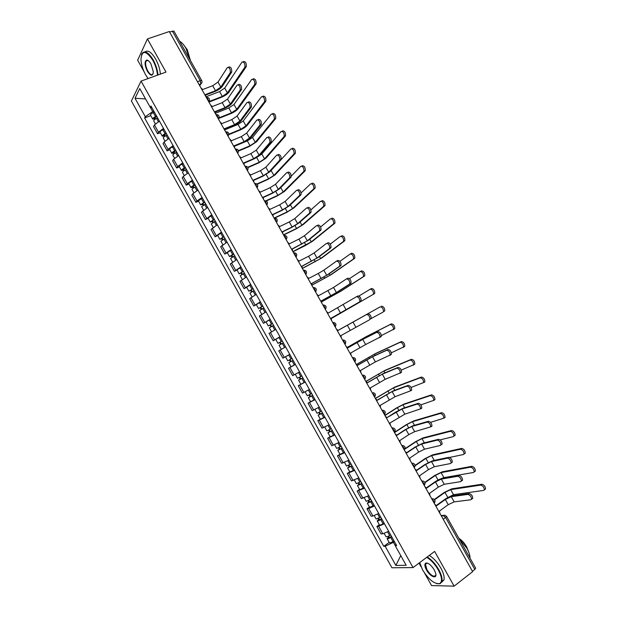 <?xml version="1.0" encoding="UTF-8"?>
<svg xmlns="http://www.w3.org/2000/svg" width="617" height="617" viewBox="0 0 617 617"><rect width="100%" height="100%" fill="white"/><g stroke="black" fill="none" stroke-linecap="round" stroke-linejoin="round"><path stroke-width="0.93" d="M419.005 563.12L421.033 566.745M424.635 573.193L431.561 585.572L454.104 586.15L472.645 571.658L169.297 31.529L147.424 38.933L137.653 60.227L144.016 71.595M141.054 81.097L131.398 100.995L391.926 567.771L413.043 567.586L141.054 81.097L166.004 72.096L147.424 38.933M147.471 77.765L147.941 78.614M454.104 586.15L434.646 551.428L413.043 567.586M443.253 519.329L446.6 516.452L475.668 568.188L474.797 569.445L445.659 517.57L443.052 515.426L441.178 515.627M472.437 571.28L474.797 569.445M169.552 31.984L173.901 31.074L201.728 80.611L200.232 80.688L172.336 31.043M159.425 121.133L154.435 124.919L153.525 126.547L157.559 133.773L158.492 132.177L163.49 128.405M160.312 132.686L157.559 133.773M169.043 138.339L164.022 142.072L163.073 143.638L167.114 150.872L168.079 149.337L173.115 145.627M169.845 149.761L167.114 150.872M178.668 155.569L173.616 159.248L172.629 160.752L176.678 168.001L177.681 166.528L182.748 162.865M179.4 166.868L176.678 168.001M188.316 172.829L183.226 176.454L182.208 177.897L186.257 185.154L187.298 183.743L192.404 180.141M188.972 183.989L186.257 185.154M197.98 190.113L192.851 193.692L191.794 195.065L195.859 202.337L196.931 200.988L202.067 197.432M198.551 201.15L195.859 202.337M207.651 207.428L201.397 212.263L205.469 219.552L211.747 214.755M208.153 218.325L205.469 219.552M217.346 224.765L211.022 229.485L215.094 236.781L221.449 232.108M217.762 235.532L215.094 236.781M227.048 242.134L220.655 246.738L224.735 254.042L231.159 249.484M227.388 252.769L224.735 254.042M236.774 259.526L230.303 264.014L234.391 271.333L240.885 266.891M237.036 270.03L234.391 271.333M246.507 276.948L239.967 281.321L244.062 288.648L250.633 284.321M246.692 287.321L244.062 288.648M256.256 294.394L249.646 298.651L253.749 305.993L260.389 301.782M256.363 304.628L253.749 305.993M266.027 311.87L259.341 316.012L263.444 323.362L270.161 319.274M270.261 319.444L263.444 323.362M275.807 329.37L269.051 333.396L273.161 340.761L279.948 336.789M275.83 339.304L273.161 340.761M285.609 346.901L278.776 350.811L282.894 358.184L289.759 354.328M289.759 354.335L282.894 358.184M295.42 364.462L288.517 368.249L292.643 375.637L299.577 371.897M292.342 366.074L288.517 368.249M305.245 382.046L298.273 385.718L302.399 393.114L309.41 389.497M305.168 381.9L298.273 385.718M315.094 399.662L308.037 403.209L312.179 410.621L319.259 407.12M310.582 401.69L308.037 403.209M324.951 417.3L317.824 420.732L321.974 428.152L329.131 424.774M320.354 419.182L317.824 420.732M334.823 434.97L327.627 438.278L331.776 445.713L339.011 442.451M330.141 436.705L327.627 438.278M344.718 452.67L337.445 455.855L341.602 463.298L348.906 460.166M339.944 454.251L337.445 455.855M354.621 470.393L347.278 473.463L351.443 480.913L358.816 477.897M349.762 471.828L347.278 473.463M364.547 488.147L357.12 491.093L361.292 498.559L368.75 495.667M359.595 489.428L357.12 491.093M374.48 505.925L368.704 508.516L366.984 508.747L371.164 516.228L372.899 516.02L378.691 513.46M369.444 507.058L366.984 508.747M384.437 523.733L378.622 526.27L376.864 526.44L381.044 533.929L382.825 533.79L388.648 531.276M379.308 524.712L376.864 526.44M150.347 107.397L152.692 111.592L153.849 111.153M152.692 111.592L145.311 116.713L135.015 98.265L139.766 88.57L150.278 107.381L151.898 107.674M395.952 544.348L395.219 545.69L396.662 545.613L150.995 106.047L150.278 107.381M395.219 545.69L406.179 565.295L395.867 565.434L385.139 546.23L393.415 542.351L395.25 545.636M145.311 116.713L144.633 117.994L383.766 546.307L385.139 546.23M394.433 541.618L393.415 542.351M150.787 115.641L144.633 117.994M389.196 542.397L383.766 546.307M135.015 98.265L145.55 98.921M400.757 555.593L395.867 565.434M228.784 66.96C230.874 66.798 231.853 68.495 231.722 72.035L230.342 72.551C230.465 69.011 229.485 67.322 227.395 67.477L218.002 82.084L212.695 85.732L202.715 89.511L201.003 87.984M205.777 94.995L215.025 91.463C218.318 90.074 220.701 88.439 222.166 86.565L231.683 72.104M205.839 96.591L205.538 94.532L215.503 90.722L220.817 87.082L230.295 72.621M243.383 61.538C245.512 61.368 246.484 63.042 246.306 66.567L244.941 67.076C245.119 63.551 244.147 61.87 242.018 62.047L224.727 88.054L219.575 91.578L205.955 96.8M156.803 116.443L154.157 118.294L155.137 118.217L154.744 118.919L152.708 119.081L150.509 115.14C150.432 114.461 151.358 113.605 153.294 112.579L154.358 112.07M156.564 116.019L155.507 116.536C153.571 117.562 152.638 118.41 152.708 119.081M155.546 118.95L154.744 117.523M244.895 67.145L227.449 92.905L222.297 96.414L208.693 101.674M157.613 117.886L156.548 118.402C154.612 119.428 153.679 120.276 153.749 120.94L155.353 123.824M208.939 102.106L221.819 97.124C225.004 95.766 227.311 94.193 228.76 92.396L246.26 66.636M154.975 119.336L154.744 118.919M238.617 84.413C240.715 84.282 241.702 85.964 241.586 89.457L240.206 89.989C240.322 86.496 239.327 84.814 237.237 84.938L227.55 99.052L222.22 102.669L212.287 106.548L210.574 105.029M215.333 112.009L224.534 108.376C227.82 106.965 230.21 105.345 231.714 103.533L241.517 89.558M215.418 113.644L215.109 111.577L225.028 107.666L230.365 104.065L240.136 90.097M248.466 101.89C250.564 101.797 251.566 103.463 251.458 106.903L250.086 107.451C250.186 104.011 249.191 102.337 247.085 102.43L237.105 116.05L231.753 119.629L221.865 123.608L220.161 122.097M224.904 129.046L234.059 125.32C237.329 123.878 239.735 122.282 241.27 120.523L251.374 107.05M225.012 130.727L224.696 128.644L234.568 124.634L239.928 121.063L250.001 107.597M253.147 78.837C255.276 78.691 256.256 80.357 256.094 83.835L254.736 84.359C254.898 80.881 253.911 79.215 251.782 79.354L233.982 104.504L228.807 107.99L215.518 113.243M166.366 133.55L163.706 135.385L164.67 135.285L164.269 135.956L162.256 136.172L160.05 132.231C159.996 131.583 160.937 130.75 162.873 129.724L163.937 129.2M166.143 133.164L165.086 133.681C163.15 134.707 162.209 135.539 162.256 136.172M165.125 136.102L164.307 134.637M254.667 84.467L236.712 109.356L231.529 112.834L218.981 117.839M167.192 135.03L166.127 135.547C164.199 136.581 163.25 137.406 163.297 138.038L164.955 141.008M218.588 118.487L231.043 113.52C234.213 112.14 236.535 110.582 238.008 108.839L256.024 83.943M164.554 136.48L164.269 135.956M262.919 96.159C265.055 96.044 266.05 97.702 265.896 101.126L264.546 101.666C264.693 98.242 263.698 96.584 261.569 96.692L243.245 120.971L238.046 124.426L225.097 129.701M175.945 150.687L173.269 152.507L174.218 152.376L173.801 153.024L171.819 153.294L169.613 149.345C169.582 148.736 170.531 147.918 172.467 146.885L173.524 146.368M175.737 150.324L174.68 150.849C172.745 151.882 171.796 152.7 171.819 153.294M174.727 153.278L173.886 151.774M264.454 101.813L245.982 125.829L240.777 129.277L228.814 134.197M176.786 152.198L175.729 152.723C173.793 153.756 172.837 154.574 172.86 155.16L174.572 158.222M228.737 134.683L240.275 129.94C243.437 128.537 245.767 126.994 247.278 125.305L265.804 101.273M174.148 153.648L173.801 153.024M157.466 75.174C157.073 70.238 155.523 65.248 152.8 60.219C145.944 50.27 141.995 49.908 140.961 59.139C141.2 64.284 142.766 69.528 145.643 74.881L148.065 78.567M141.524 54.813L142.003 53.61C144.694 50.108 148.435 52.206 153.224 59.918C155.954 64.962 157.543 69.983 157.983 74.989M147.394 71.294C144.501 64.947 144.332 61.191 146.877 60.026C148.188 60.204 149.553 61.515 150.972 63.967L153.317 71.749C152.792 76.454 150.818 76.3 147.394 71.294M148.203 60.566L147.324 60.289L146.005 61.114C145.134 63.597 145.735 66.891 147.81 71.001C150.024 74.588 151.767 75.559 153.031 73.909L153.147 73.647M179.586 41.2C181.807 42.419 183.943 44.817 185.995 48.404L190.098 59.903M184.36 45.805L187.267 49.707L190.468 60.574M145.057 51.882C147.91 49.746 151.443 52.136 155.654 59.062C158.384 64.099 159.957 69.119 160.389 74.117M147.37 60.636L147.455 60.165M419.683 562.611L422.622 569.969C428.73 579.648 434.399 584.199 439.628 583.62C442.505 581.738 442.057 577.165 438.301 569.907C434.931 564.154 431.082 559.966 426.756 557.328M427.234 556.966C431.584 559.719 435.432 563.953 438.78 569.692C441.456 574.612 442.497 578.522 441.903 581.438L440.145 583.744L436.913 583.713M426.455 569.954C424.573 566.337 424.357 564.054 425.807 563.097C428.375 562.797 431.206 565.072 434.291 569.923L435.756 573.563C437.237 579.556 430.01 576.656 426.455 569.954M427.519 563.167L426.308 563.221L425.483 564.277L426.925 569.746C430.959 575.661 433.928 577.466 435.826 575.167M459.04 538.587L466.892 548.266C468.982 552.053 470.031 555.346 470.031 558.154M458.871 538.294C461.855 540.23 464.431 543.06 466.599 546.778L468.635 551.86M429.316 555.416C433.674 558.146 437.522 562.38 440.87 568.103C443.538 573.016 444.572 576.926 443.97 579.841L441.571 582.355M426.602 563.437L426.563 562.974M258.33 119.39C260.436 119.336 261.446 120.994 261.353 124.379L259.988 124.95C260.073 121.557 259.063 119.891 256.957 119.953L246.684 133.071L241.309 136.619L231.468 140.699L229.763 139.195M234.499 146.113L243.599 142.296C246.862 140.823 249.276 139.241 250.841 137.537L261.238 124.557M234.622 147.841L234.298 145.751L244.124 141.632L249.507 138.092L259.873 125.128M268.202 136.928C270.323 136.897 271.341 138.555 271.256 141.887L269.899 142.465C269.976 139.133 268.958 137.475 266.845 137.498L256.271 150.124L250.872 153.633L241.085 157.821L239.381 156.317M244.101 163.204L253.155 159.286C256.402 157.798 258.832 156.224 260.436 154.582L271.118 142.103M244.239 164.97L243.923 162.873L253.695 158.654L259.101 155.152L269.76 142.681M278.097 154.489C280.218 154.489 281.252 156.14 281.182 159.425L279.833 160.019C279.894 156.733 278.861 155.083 276.748 155.075L265.881 167.192L260.451 170.67L250.71 174.966L249.013 173.462M253.718 180.318L262.726 176.315L270.038 171.649L281.02 159.672M253.88 182.131L253.556 180.025L263.282 175.698L268.711 172.236L279.671 160.266M272.706 113.513C274.85 113.428 275.853 115.078 275.714 118.449L274.372 119.004C274.503 115.626 273.501 113.975 271.364 114.06L252.53 137.468L247.309 140.892L234.553 146.244M185.532 167.855L182.848 169.652L183.789 169.49L183.349 170.115L181.398 170.439L179.185 166.482C179.177 165.919 180.141 165.117 182.069 164.076L183.133 163.551M185.347 167.523L184.29 168.048C182.362 169.089 181.398 169.883 181.398 170.439M184.336 170.477L183.48 168.942M274.257 119.181L255.268 142.334L250.039 145.751L238.417 150.671M186.396 169.397L185.339 169.93C183.411 170.963 182.439 171.757 182.447 172.313L184.198 175.459M238.478 151.057L249.523 146.383L256.556 141.794L275.598 118.634M183.758 170.847L183.349 170.115M282.509 130.889C284.661 130.835 285.671 132.478 285.548 135.802L284.213 136.372C284.329 133.041 283.319 131.406 281.175 131.452L261.824 153.988L257.42 156.988M195.142 185.046L192.442 186.82L193.368 186.635L192.913 187.236L190.992 187.614L188.779 183.65C188.787 183.126 189.766 182.339 191.694 181.298L192.751 180.766M194.972 184.745L193.915 185.277C191.987 186.319 191.008 187.098 190.992 187.614M193.962 187.707L193.09 186.141M284.067 136.581L264.57 158.862L259.317 162.248L247.818 167.246M196.021 186.619L194.964 187.152C193.036 188.193 192.057 188.972 192.041 189.488L193.846 192.72M247.98 167.562L258.785 162.857L265.85 158.307L285.401 136.018M193.383 188.077L192.913 187.236M292.327 148.288C294.486 148.273 295.504 149.908 295.396 153.186L294.07 153.764C294.17 150.486 293.152 148.851 291 148.867L270.608 171.025M204.767 202.26L202.052 204.019L202.962 203.811L202.499 204.381L200.602 204.813L198.381 200.841L202.384 198.003M204.613 201.99L200.602 204.813M203.61 204.967L202.708 203.363M293.9 154.011L273.879 175.413L268.603 178.768L257.034 183.943M205.662 203.872L201.651 206.687L203.502 210.011M257.274 184.182L268.063 179.354L275.159 174.842L295.227 153.425M203.024 205.33L202.499 204.381M288.008 172.074C290.137 172.112 291.17 173.755 291.124 176.994L289.782 177.603C289.828 174.364 288.787 172.721 286.666 172.683L275.498 184.298L270.045 187.738L260.359 192.134L258.654 190.638M263.343 197.463L272.313 193.36L279.655 188.74L290.931 177.264M263.536 199.322L263.204 197.201L272.884 192.774L278.336 189.342L289.589 177.873M302.168 165.718C304.32 165.734 305.353 167.361 305.261 170.593L303.942 171.187C304.027 167.955 302.993 166.335 300.841 166.312L291.301 176.046M214.4 219.505L211.677 221.241L212.572 221.009L212.094 221.549L210.227 222.043L208.006 218.063L212.04 215.271M214.269 219.259L210.227 222.043M213.266 222.251L212.348 220.608M303.749 171.464L283.211 191.987L277.912 195.311L265.973 200.803M215.318 221.148L211.276 223.917L213.181 227.334M266.32 200.949L277.349 195.874L284.476 191.409L305.068 170.87M212.68 222.606L212.094 221.549M297.934 189.689C300.063 189.766 301.111 191.393 301.081 194.586L299.739 195.211C299.769 192.018 298.721 190.383 296.592 190.314L285.131 201.427L279.655 204.829L270.015 209.333L268.318 207.836M272.992 214.631L281.907 210.436L289.288 205.862L300.865 194.895M273.2 216.536L272.868 214.407L282.493 209.88L287.977 206.479L299.53 195.52M312.017 183.18C314.176 183.234 315.225 184.845 315.148 188.031L313.829 188.64C313.906 185.455 312.858 183.843 310.698 183.789L301.15 192.882M224.056 236.774L221.318 238.494L222.197 238.231L221.704 238.748L219.86 239.296L217.639 235.308L221.704 232.57M223.94 236.566L219.86 239.296M222.938 239.558L222.004 237.884M313.613 188.949L292.551 208.592L287.229 211.878L274.179 218.048M224.989 238.447L220.917 241.178L222.868 244.679M274.866 217.994L286.65 212.418L293.815 207.991L314.925 188.332M222.351 239.913L221.704 238.748M307.875 207.335C310.012 207.443 311.068 209.07 311.053 212.209L309.719 212.85C309.734 209.703 308.677 208.083 306.541 207.975L294.787 218.58L289.28 221.95L279.686 226.555L277.989 225.066M282.648 231.83L291.525 227.534L298.937 223.015L310.806 212.549M282.887 233.781L282.54 231.637L292.126 227.002L297.633 223.639L309.479 213.181M321.881 200.672C324.048 200.749 325.105 202.361 325.043 205.492L323.732 206.124C323.794 202.985 322.737 201.373 320.57 201.289L310.922 209.857M233.72 254.073L231.321 255.978L229.516 256.572L227.287 252.584L231.383 249.893M233.619 253.888L229.516 256.572M232.624 256.896L231.668 255.191M323.485 206.456L301.906 225.22L296.561 228.475L283.473 234.83M234.676 255.777L230.573 258.461L232.578 262.048M283.581 235.008L295.975 228.984L303.163 224.603L324.797 205.831M232.038 257.25L231.321 255.978M317.832 225.012C319.976 225.151 321.041 226.771 321.041 229.863L319.714 230.519C319.714 227.418 318.65 225.799 316.506 225.66L304.451 235.756L298.921 239.095L289.373 243.808L287.684 242.319M292.327 249.052L308.593 240.19L320.771 230.226M292.581 251.05L292.234 248.898L307.305 240.831L319.452 230.881M331.761 218.179C333.936 218.295 335 219.899 334.954 222.992L333.658 223.632C333.697 220.539 332.632 218.935 330.465 218.819L320.639 226.94M243.407 271.395L239.188 273.879L236.951 269.884L241.077 267.238M243.322 271.241L239.188 273.879M242.327 274.257L241.355 272.513M333.381 223.994L311.276 241.872L292.89 251.589M244.378 273.138L240.237 275.768L242.296 279.447M292.967 251.736L305.299 245.581L312.526 241.247L334.684 223.354M241.733 274.611L240.962 273.231M327.804 242.712C329.956 242.882 331.036 244.502 331.044 247.548L329.725 248.219C329.709 245.165 328.637 243.553 326.486 243.376L314.13 252.962L308.577 256.271L299.083 261.084L297.386 259.603M302.014 266.305L318.272 257.389L330.751 247.934M302.299 268.341L301.944 266.182L316.984 258.045L329.432 248.605M341.664 235.725C343.839 235.871 344.911 237.468 344.888 240.514L343.592 241.17C343.615 238.123 342.543 236.527 340.368 236.38L330.303 244.101M253.101 288.741L248.867 291.216L246.63 287.213L250.795 284.614M253.032 288.625L248.867 291.216M252.044 291.648L251.05 289.874M343.291 241.563L320.655 258.546L302.315 268.372M254.096 290.522L249.924 293.106L252.029 296.877M302.376 268.488L321.904 257.906L344.587 240.9M251.451 291.995L250.618 290.507M336.674 261.022L337.792 260.443C339.952 260.652 341.039 262.256 341.062 265.264L339.751 265.95C339.728 262.942 338.633 261.33 336.481 261.122L323.825 270.2L318.249 273.47L308.801 278.383L307.112 276.91M311.716 283.581L327.966 274.611L340.746 265.672M312.025 285.663L311.67 283.496L326.686 275.282L339.435 266.359M350.479 253.865L351.574 253.294C353.757 253.479 354.844 255.068 354.829 258.068L353.541 258.739C353.549 255.739 352.469 254.15 350.286 253.965L339.921 261.33M262.811 306.125L258.569 308.577L256.325 304.567L260.521 302.014M262.765 306.032L258.569 308.577M261.778 309.063L260.767 307.258M353.217 259.155L330.056 275.244L312.117 284.985M263.829 307.937L259.626 310.467L261.778 314.331M312.117 285.093L331.29 274.596L354.497 258.477M261.184 309.41L260.289 307.814M346.623 278.83L347.803 278.198C349.962 278.444 351.058 280.041 351.096 283.002L349.793 283.704C349.754 280.743 348.651 279.139 346.499 278.892L333.535 287.46L318.534 295.72L316.845 294.247M321.434 300.888L337.669 291.872L350.749 283.442M321.773 303.016L321.403 300.834L336.396 292.558L349.453 284.136M360.351 271.503L361.5 270.894C363.691 271.11 364.786 272.691 364.786 275.645L363.506 276.339C363.506 273.377 362.41 271.796 360.22 271.573L349.469 278.637M272.544 323.524L268.279 325.961L266.035 321.951M272.506 323.47L268.279 325.961M271.526 326.509L270.493 324.665M363.158 276.771L339.466 291.972L321.781 301.698M273.57 325.375L269.344 327.858L271.549 331.807M321.796 301.759L340.7 291.309L364.431 276.084M270.925 326.856L269.968 325.144M356.58 296.661L357.821 295.983C359.989 296.26 361.092 297.857 361.146 300.78L359.85 301.497C359.796 298.574 358.685 296.978 356.526 296.692L328.283 313.074L326.594 311.608M331.53 320.393L331.159 318.202L360.775 301.235M359.487 301.952L331.159 318.202M370.231 289.18L371.449 288.517C373.64 288.771 374.743 290.352 374.766 293.26L373.493 293.962C373.47 291.054 372.367 289.466 370.177 289.219L358.893 296.044M282.285 340.962L278.012 343.376L275.76 339.358L280.018 336.905M282.27 340.931L278.012 343.376M281.29 343.985L280.234 342.103M373.115 294.425L331.329 318.503M283.041 348.343L281.768 349.068M283.334 342.836L279.069 345.281L281.321 349.299M331.337 318.526L374.38 293.723M280.689 344.325L279.671 342.504M338.047 330.457L367.855 313.798C370.03 314.115 371.149 315.703 371.218 318.58L369.93 319.313C369.861 316.436 368.735 314.84 366.567 314.523L338.047 330.457L336.365 329M341.301 337.792L340.931 335.594L369.529 319.783M381.406 306.171C383.604 306.456 384.723 308.03 384.753 310.899L383.489 311.624C383.45 308.747 382.339 307.173 380.141 306.88L338.016 330.403L380.141 306.88M292.042 358.423L287.753 360.822L285.501 356.796L289.789 354.389M295.373 364.377L294.332 364.955L292.072 360.914L293.114 360.336L290.268 361.909L291.047 361.454L289.998 359.572M292.072 360.914L288.818 362.719L290.445 361.786L289.396 359.912M294.332 364.955L291.07 366.753L288.818 362.719M291.062 361.469L290.445 361.786M383.088 312.102L371.241 318.511M347.803 347.834L364.007 338.679L377.913 331.637C380.087 331.992 381.213 333.581 381.298 336.419L379.686 337.599M362.75 339.404L365.634 344.517L380.018 337.16C379.933 334.329 378.807 332.733 376.625 332.386L362.75 339.404L347.826 347.872L346.145 346.415M351.088 355.222L350.711 353.009L365.634 344.517M347.44 347.286L366.213 336.643L391.386 323.848C393.584 324.172 394.71 325.745 394.764 328.576L393.168 329.748M381.399 335.571L393.499 329.308C393.453 326.478 392.327 324.904 390.121 324.581L364.994 337.345L347.471 347.317M301.836 375.946L297.51 378.29L295.273 374.28M299.214 372.105L295.936 373.925M302.878 377.812L300.032 379.378L300.795 378.9L299.793 377.103M302.901 377.851L298.574 380.195L300.178 379.2L299.191 377.434M300.834 378.969L300.178 379.2M357.582 365.241L373.771 356.032L387.977 349.515C390.16 349.901 391.301 351.489 391.394 354.281L389.836 355.454M372.521 356.773L375.406 361.894L390.121 355.037C390.029 352.245 388.887 350.657 386.705 350.271L372.521 356.773L357.621 365.31L355.94 363.86M360.899 372.683L360.513 370.462L375.406 361.894M356.765 364.269L375.668 353.448L401.374 341.563C403.587 341.918 404.721 343.484 404.783 346.276L403.233 347.44M391.371 352.785L403.533 347.024C403.464 344.232 402.33 342.659 400.124 342.304L374.457 354.166L356.834 364.323M311.639 393.492L307.289 395.782L305.091 391.857M312.672 395.327L309.803 396.87L310.559 396.369L309.595 394.649M312.711 395.404L308.353 397.695L309.919 396.646L308.994 394.98M314.978 399.454L310.613 401.736L308.353 397.695M310.629 396.492L309.919 396.646M367.37 382.671L383.55 373.408L398.065 367.416C400.256 367.832 401.405 369.421 401.513 372.174L399.993 373.339M382.309 374.164L385.193 379.301L400.248 372.953C400.132 370.192 398.983 368.604 396.8 368.187L382.309 374.164L367.431 382.779L365.758 381.329M370.717 390.168L370.331 387.931L385.193 379.301M365.927 381.383L385.139 370.277L411.385 359.302C413.598 359.688 414.747 361.261 414.825 364.007L413.321 365.164M401.266 370.092L413.583 364.77C413.498 362.017 412.349 360.451 410.135 360.058L383.936 371.01L366.066 381.437M321.465 411.061L317.076 413.313L314.925 409.464M322.475 412.873L319.598 414.4L320.339 413.868L319.421 412.233M322.537 412.981L318.141 415.218L319.683 414.115L318.812 412.557M324.804 417.038L320.408 419.267L318.141 415.218M320.431 414.038L319.683 414.115M377.18 400.132L393.345 390.816L408.169 385.34C410.359 385.795 411.524 387.383 411.647 390.098L411.146 390.63M392.111 391.587L395.003 396.731L410.39 390.893C410.259 388.178 409.102 386.589 406.904 386.126L392.111 391.587L377.257 400.271L375.583 398.829M380.55 407.683L380.157 405.438L395.003 396.731M375.337 398.397L394.625 387.137L421.411 377.064C423.624 377.488 424.781 379.054 424.874 381.769L424.365 382.309M411.099 387.461L423.64 382.548C423.547 379.833 422.39 378.267 420.169 377.835L393.43 387.877L375.414 398.536M331.298 428.661L326.879 430.859L324.773 427.095M332.301 430.45L329.409 431.954L330.126 431.391L329.262 429.841M332.37 430.581L327.951 432.779L329.463 431.615L328.645 430.157M334.645 434.646L330.218 436.828L327.951 432.779M330.257 431.615L329.463 431.615M401.922 409.04L404.821 414.184L420.539 408.863C420.401 406.187 419.236 404.598 417.03 404.104L401.922 409.04L387.006 417.624L395.374 412.272L403.148 408.253L418.28 403.302C420.486 403.788 421.658 405.377 421.797 408.053L421.272 408.601M390.399 425.221L390.006 422.969L404.821 414.184M387.006 417.624L385.424 416.359M384.869 415.372L396.592 407.922L404.127 404.019L431.445 394.857C433.674 395.32 434.838 396.885 434.946 399.554L434.407 400.109M420.871 404.875L433.72 400.348C433.612 397.68 432.44 396.114 430.219 395.644L402.94 404.775L397.34 407.675L384.962 415.534M341.155 446.292L336.705 448.443L334.638 444.749M342.134 448.042L339.227 449.531L339.936 448.945L339.111 447.472M342.227 448.212L337.777 450.356L339.25 449.137L338.502 447.795M344.502 452.284L340.044 454.421L337.777 450.356M340.09 449.222L339.25 449.137M396.831 435.132L405.168 429.687L412.974 425.715L428.414 421.288C430.627 421.812 431.807 423.401 431.954 426.038L431.406 426.594M411.755 426.517L414.655 431.669L430.712 426.864C430.566 424.218 429.378 422.637 427.172 422.105L411.755 426.517L405.947 429.471L396.955 435.34L395.281 433.913M400.271 442.79L399.862 440.523L408.84 434.615L414.655 431.669M394.417 432.37L406.079 424.789L413.645 420.925L441.502 412.68C443.739 413.174 444.911 414.74 445.034 417.377L444.471 417.94M430.566 422.352L443.816 418.187C443.692 415.549 442.512 413.984 440.276 413.483L412.457 421.696L406.834 424.565L394.533 432.571M351.019 463.945L346.538 466.043L344.517 462.434M351.983 465.673L349.068 467.138L349.762 466.529L348.983 465.133M352.099 465.874L347.61 467.964L349.06 466.691L348.366 465.449M354.374 469.953L349.885 472.036L347.61 467.964M349.947 466.853L349.06 466.691M406.688 452.67L414.971 447.132L422.815 443.207L438.564 439.304C440.785 439.867 441.973 441.448 442.134 444.055L441.564 444.618M421.604 444.016L424.511 449.184L440.33 445.459L440.9 444.896C440.739 442.289 439.543 440.7 437.33 440.137L421.604 444.016L415.773 446.932L406.827 452.917L405.153 451.49M410.151 460.382L409.742 458.107L418.665 452.091L424.511 449.184M405.091 448.652L415.573 441.672L423.169 437.854L451.575 430.527C453.811 431.059 454.999 432.625 455.138 435.232L454.544 435.803M440.16 439.867L453.333 436.628L453.919 436.057C453.788 433.45 452.6 431.885 450.356 431.352L421.997 438.641L416.344 441.479L404.937 449.068M360.906 481.63L356.387 483.682L354.42 480.149M361.855 483.327L358.917 484.769L359.603 484.137L358.87 482.826M361.978 483.558L357.467 485.602L358.886 484.276L358.246 483.134M364.269 487.646L359.742 489.682L357.467 485.602M359.811 484.515L358.886 484.276M416.552 470.239L424.789 464.601L432.671 460.722L448.729 457.344C450.958 457.945 452.161 459.534 452.338 462.102L451.737 462.673M431.46 461.547L434.376 466.722L450.503 463.529L451.104 462.958C450.927 460.382 449.731 458.801 447.502 458.192L431.46 461.547L425.607 464.431L416.714 470.524L415.048 469.097M420.046 478.005L419.629 475.715L428.507 469.591L434.376 466.722M415.094 465.388L425.082 458.585L432.718 454.814L461.663 448.412C463.907 448.975 465.11 450.541 465.257 453.109L464.64 453.688M449.508 457.444L463.436 454.528L464.046 453.95C463.899 451.382 462.696 449.816 460.452 449.245L431.545 455.616L425.869 458.416L415.118 465.742M370.802 499.346L366.259 501.343L364.331 497.896M371.735 501.012L368.789 502.439L369.452 501.768L368.765 500.541M371.881 501.274L367.331 503.271L368.719 501.883L368.148 500.85M374.172 505.369L369.614 507.351L367.331 503.271M369.699 502.207L368.719 501.883M426.432 487.839L434.623 482.093C437.638 480.08 440.276 478.807 442.543 478.268L458.917 475.414C461.154 476.054 462.364 477.643 462.549 480.18L461.917 480.751M441.34 479.108L444.255 484.291L460.698 481.622L461.331 481.052C461.138 478.514 459.927 476.926 457.691 476.285L441.34 479.108L435.455 481.954L426.617 488.155L424.951 486.736M429.956 495.652L429.54 493.361L438.363 487.122L444.255 484.291M424.82 482.347L434.607 475.53L442.273 471.797L471.766 466.321C474.018 466.922 475.229 468.488 475.391 471.018L474.751 471.604M441.294 478.599L443.932 477.627L473.548 472.46L474.188 471.874C474.026 469.344 472.815 467.771 470.563 467.169L441.109 472.614L435.409 475.383L424.951 482.671M380.72 517.085L376.139 519.036L374.257 515.665M381.638 518.72L378.668 520.123L379.324 519.429L378.684 518.288M381.8 519.02L380.774 519.645C378.853 520.771 377.666 521.211 377.218 520.964L378.576 519.514L378.059 518.596M384.09 523.116L383.072 523.748C381.144 524.874 379.956 525.306 379.501 525.052L377.218 520.964M379.594 519.923L378.576 519.514M436.327 505.462L444.479 499.616C447.479 497.572 450.125 496.315 452.423 495.837L469.113 493.523C471.357 494.194 472.576 495.783 472.776 498.289L472.128 498.86M451.235 496.693L454.151 501.883L470.91 499.747L471.565 499.176C471.365 496.67 470.139 495.081 467.902 494.402L451.235 496.693L445.32 499.5L436.535 505.809L434.869 504.397M439.89 513.329L439.466 511.023L448.235 504.683L454.151 501.883M434.345 499.477L444.147 492.489L451.845 488.811L481.885 484.252C484.144 484.893 485.363 486.458 485.54 488.965L484.869 489.551M446.5 498.312L453.518 494.657L483.682 490.415L484.345 489.836C484.168 487.33 482.949 485.764 480.689 485.116L450.688 489.636L444.965 492.374L434.592 499.77M390.646 534.846L389.628 535.487C387.7 536.613 386.504 537.037 386.034 536.751L384.198 533.458M391.548 536.458L388.571 537.847L389.211 537.122L388.617 536.065M391.733 536.79L390.708 537.422C388.787 538.548 387.584 538.973 387.114 538.68L388.44 537.176L387.993 536.366M394.024 540.893L393.006 541.533C391.078 542.659 389.882 543.076 389.404 542.775L387.114 538.68M389.512 537.662L388.44 537.176M434.214 503.225L433.774 501.104L431.939 499.176M424.226 485.44L423.779 483.304L421.951 481.399M414.254 467.694L413.791 465.526L411.986 463.652M401.837 445.582L403.094 445.597C405.3 446.492 405.708 447.934 404.312 449.916L403.827 447.78L402.037 445.929M394.356 432.255L393.877 430.064L392.096 428.237M382.008 410.274L383.165 410.282C385.455 411.13 385.88 412.572 384.437 414.601L383.936 412.372L382.178 410.575M373.223 392.659C375.545 393.476 375.984 394.919 374.534 396.97L374.018 394.71L372.275 392.936M364.632 379.339L364.115 377.08L362.387 375.329M354.76 361.755L354.227 359.472L352.508 357.752M344.895 344.193L344.355 341.895L342.651 340.198M335.054 326.663L334.491 324.341L332.81 322.668M325.221 309.156L324.65 306.819L322.984 305.176M315.403 291.679L314.824 289.319L313.174 287.699M305.608 274.233L305.014 271.85L303.371 270.261M295.821 256.811L295.219 254.412L293.592 252.847M286.049 239.411L285.44 236.997L283.828 235.455M276.3 222.043L275.676 219.613L274.079 218.094M266.559 204.705L265.919 202.253L264.338 200.756M256.834 187.391L256.186 184.915L254.62 183.45M247.124 170.107L246.468 167.616L244.918 166.174M237.429 152.846L236.766 150.332L235.224 148.921M227.758 135.617L227.071 133.079L225.552 131.691M218.094 118.41L217.4 115.857L215.888 114.492M208.446 101.227L207.736 98.658L206.248 97.316M441.641 516.452L443.052 515.426L444.95 515.21L446.6 516.452M199.738 85.724L200.772 84.02L200.232 80.688L197.486 81.714M201.728 80.611C202.33 81.984 202.014 83.118 200.772 84.02L199.121 84.637L200.749 84.059L201.967 82.408M372.899 516.02L368.704 508.516M362.989 498.289L358.809 490.793M353.101 480.581L348.921 473.092M343.222 462.897L339.049 455.423M333.365 445.243L329.2 437.785M323.516 427.62L319.359 420.169M313.691 410.02L309.533 402.585M303.873 392.451L299.731 385.031M294.078 374.912L289.936 367.501M284.29 357.397L280.157 349.993M274.526 339.905L270.4 332.517M264.77 322.452L260.652 315.071M255.037 305.014L250.918 297.649M245.311 287.607L241.201 280.257M235.609 270.231L231.506 262.888M225.915 252.877L221.819 245.551M216.235 235.555L212.148 228.236M206.572 218.256L202.492 210.945M196.931 200.988L192.851 193.692M187.298 183.743L183.226 176.454M177.681 166.528L173.616 159.248M168.079 149.337L164.022 142.072M158.492 132.177L154.435 124.919M382.825 533.79L378.622 526.27M208.723 101.728L209.456 100.355M218.356 118.88L219.081 117.538M228.005 136.064L228.722 134.745M237.668 153.271L238.37 151.99M247.355 170.508L248.042 169.259M257.05 187.769L257.721 186.565M266.76 205.06L267.416 203.895M276.485 222.375L277.126 221.256M295.983 257.088L296.584 256.07M305.747 274.488L306.333 273.524M315.534 291.918L316.089 291.008M325.336 309.372L325.861 308.531M335.154 326.848L335.648 326.077M344.988 344.355L345.443 343.654M354.837 361.886L355.253 361.261M364.701 379.455L365.071 378.907M374.581 397.039L374.905 396.577M384.468 414.663L384.746 414.277M391.918 427.913L393.122 427.928C395.374 428.8 395.782 430.242 394.363 432.247M411.77 463.274L413.074 463.298C415.241 464.215 415.65 465.658 414.277 467.617L414.231 467.655M421.727 480.998L423.069 481.029C425.206 481.97 425.599 483.404 424.257 485.348L424.195 485.394M431.692 498.744L433.072 498.783C435.178 499.739 435.571 501.181 434.252 503.11L434.175 503.163M212.695 85.732L215.503 90.722M218.002 82.084L220.817 87.082M155.507 116.536L153.294 112.579M222.297 96.414L219.575 91.578M158.376 121.68L156.548 118.402M227.449 92.905L224.727 88.054M222.22 102.669L225.028 107.666M227.55 99.052L230.365 104.065M231.753 119.629L234.568 124.634M237.105 116.05L239.928 121.063M165.086 133.681L162.873 129.724M231.529 112.834L228.807 107.99M167.994 138.887L166.127 135.547M236.712 109.356L233.982 104.504M174.68 150.849L172.467 146.885M240.777 129.277L238.046 124.426M177.627 156.124L175.729 152.723M245.982 125.829L243.245 120.971M241.309 136.619L244.124 141.632M246.684 133.071L249.507 138.092M250.872 153.633L253.695 158.654M256.271 150.124L259.101 155.152M260.451 170.67L263.282 175.698M265.881 167.192L268.711 172.236M184.29 168.048L182.069 164.076M250.039 145.751L247.309 140.892M187.275 173.385L185.339 169.93M255.268 142.334L252.53 137.468M193.915 185.277L191.694 181.298M259.317 162.248L256.633 157.482M196.931 190.668L194.964 187.152M264.57 158.862L261.824 153.988M203.556 202.53L201.335 198.543M268.603 178.768L266.205 174.488M206.61 207.983L204.613 204.412M273.879 175.413L271.133 170.531M270.045 187.738L272.884 192.774M275.498 184.298L278.336 189.342M213.212 219.806L210.983 215.819M277.912 195.311L275.784 191.525M216.305 225.328L214.269 221.688M283.211 191.987L280.75 187.622M279.655 204.829L282.493 209.88M285.131 201.427L287.977 206.479M222.884 237.113L220.655 233.118M287.229 211.878L285.378 208.592M226.007 242.697L223.94 238.995M292.551 208.592L290.414 204.798M289.28 221.95L292.126 227.002M294.787 218.58L297.633 223.639M232.57 254.443L230.334 250.44M296.561 228.475L294.988 225.675M235.733 260.096L233.627 256.333M301.906 225.22L300.093 221.989M298.921 239.095L301.767 244.162M304.451 235.756L307.305 240.831M242.273 271.804L240.036 267.793M305.909 245.088L304.613 242.79M245.466 277.519L243.329 273.693M311.276 241.872L309.78 239.219M308.577 256.271L311.431 261.338M314.13 252.962L316.984 258.045M251.991 289.188L249.746 285.177M315.264 261.731L314.254 259.934M255.222 294.972L253.047 291.085M320.655 258.546L319.49 256.464M318.249 273.47L321.102 278.545M323.825 270.2L326.686 275.282M261.724 306.603L259.472 302.585M324.642 278.406L323.91 277.102M264.986 312.449L262.78 308.5M330.056 275.244L329.208 273.747M327.928 290.692L330.789 295.782M333.535 287.46L336.396 292.558M271.465 324.048L269.22 320.015M334.028 295.096L333.573 294.294M274.766 329.948L272.529 325.946M339.466 291.972L338.949 291.047M337.63 307.945L340.491 313.043M343.26 304.744L346.129 309.85M281.229 341.51L278.977 337.476M284.553 347.456L282.293 343.422M366.567 314.523L367.855 313.798M347.348 325.228L350.209 330.326M352.993 322.059L355.87 327.172M291.008 359.009L288.748 354.968M376.625 332.386L377.913 331.637M357.073 342.535L359.95 347.641M390.121 324.581L391.386 323.848M300.803 376.532L298.535 372.483M359.811 340.939L359.495 340.383M304.127 382.494L301.867 378.445M365.364 337.993L364.994 337.345M386.705 350.271L387.977 349.515M366.822 359.865L369.699 364.979M400.124 342.304L401.374 341.563M310.606 394.086L308.369 390.083M369.537 358.238L368.935 357.166M313.945 400.055L311.678 395.998M375.151 355.4L374.457 354.166M396.8 368.187L398.065 367.416M376.578 377.226L379.463 382.347M410.135 360.058L411.385 359.302M320.431 411.662L318.225 407.714M379.278 375.552L378.391 373.979M323.771 417.64L321.503 413.575M384.962 372.83L383.936 371.01M406.904 386.126L408.169 385.34M386.35 394.61L389.242 399.747M420.169 377.835L421.411 377.064M330.272 429.27L328.09 425.368M389.026 392.906L387.854 390.816M333.612 435.255L331.344 431.19M394.787 390.283L393.43 387.877M417.03 404.104L418.28 403.302M396.145 412.025L399.037 417.169M430.219 395.644L431.445 394.857M340.121 446.901L337.969 443.052M398.798 410.274L397.34 407.675M343.476 452.901L341.201 448.821M404.629 407.768L402.94 404.775M427.172 422.105L428.414 421.288M405.947 429.471L408.84 434.615M440.276 413.483L441.502 412.68M349.993 464.562L347.872 460.76M408.585 427.674L406.834 424.565M353.348 470.57L351.073 466.491M414.477 425.283L412.457 421.696M437.33 440.137L438.564 439.304M415.773 446.932L418.665 452.091M450.356 431.352L451.575 430.527M359.881 482.247L357.783 478.499M418.388 445.104L416.344 441.479M363.243 488.263L360.96 484.183M424.349 442.821L421.997 438.641M447.502 458.192L448.729 457.344M425.607 464.431L428.507 469.591M460.452 449.245L461.663 448.412M369.776 499.971L367.709 496.269M428.198 462.557L425.869 458.416M373.146 505.994L370.856 501.899M434.237 460.39L431.545 455.616M457.691 476.285L458.917 475.414M435.455 481.954L438.363 487.122M470.563 467.169L471.766 466.321M379.694 517.709L377.658 514.061M438.031 480.041L435.409 475.383M383.072 523.748L380.774 519.645M443.932 477.627L441.109 472.614M467.902 494.402L469.113 493.523M445.32 499.5L448.235 504.683M480.689 485.116L481.885 484.252M389.628 535.487L387.615 531.885M447.788 497.387L444.965 492.374M393.006 541.533L390.708 537.422M453.518 494.657L450.688 489.636M208.669 101.635C210.135 99.059 209.402 97.633 206.471 97.355M218.302 118.788C219.775 116.204 219.035 114.785 216.097 114.531M227.951 135.964C229.424 133.372 228.683 131.961 225.737 131.722M237.614 153.163C239.088 150.571 238.347 149.167 235.385 148.952M247.286 170.392C248.774 167.793 248.026 166.389 245.049 166.197M256.981 187.653C258.469 185.092 257.744 183.689 254.806 183.457M266.691 204.944C268.179 202.438 267.485 201.034 264.608 200.733M276.416 222.259C277.905 219.806 277.241 218.395 274.426 218.032M286.157 239.604C287.645 237.206 287.013 235.794 284.252 235.37M295.913 256.973C297.402 254.62 296.792 253.209 294.093 252.731M305.685 274.372C307.173 272.074 306.587 270.655 303.942 270.123M315.472 291.802C316.953 289.543 316.398 288.124 313.806 287.545M325.275 309.256C326.755 307.042 326.223 305.616 323.678 304.991M335.093 326.74C336.566 324.565 336.057 323.138 333.566 322.467M344.934 344.255C346.399 342.111 345.906 340.684 343.461 339.975M354.783 361.801C356.248 359.688 355.77 358.261 353.371 357.513M364.655 379.37C366.105 377.288 365.65 375.853 363.29 375.074M441.163 515.604L443.083 515.403M231.722 72.035L230.342 72.551M246.306 66.567L244.941 67.076M241.586 89.457L240.206 89.989M251.458 106.903L250.086 107.451M256.094 83.835L254.736 84.359M265.896 101.126L264.546 101.666M147.324 60.289L146.877 60.026M146.005 61.114L147.972 60.42M439.628 583.62L440.145 583.744M426.308 563.221L425.807 563.097M425.483 564.277L427.118 563.051M443.97 579.841L441.903 581.438M261.353 124.379L259.988 124.95M271.256 141.887L269.899 142.465M281.182 159.425L279.833 160.019M275.714 118.449L274.372 119.004M285.548 135.802L284.213 136.372M295.396 153.186L294.07 153.764M291.124 176.994L289.782 177.603M305.261 170.593L303.942 171.187M301.081 194.586L299.739 195.211M315.148 188.031L313.829 188.64M311.053 212.209L309.719 212.85M325.043 205.492L323.732 206.124M321.041 229.863L319.714 230.519M334.954 222.992L333.658 223.632M331.044 247.548L329.725 248.219M344.888 240.514L343.592 241.17M341.062 265.264L339.751 265.95M354.829 258.068L353.541 258.739M351.096 283.002L349.793 283.704M364.786 275.645L363.506 276.339M361.146 300.78L359.85 301.497M374.766 293.26L373.493 293.962M371.218 318.58L369.93 319.313M384.753 310.899L383.489 311.624M381.298 336.419L380.018 337.16M394.764 328.576L393.499 329.308M300.834 384.229L298.574 380.195M391.394 354.281L390.121 355.037M404.783 346.276L403.533 347.024M401.513 372.174L400.248 372.953M414.825 364.007L413.583 364.77M411.647 390.098L410.39 390.893M424.874 381.769L423.64 382.548M421.797 408.053L420.539 408.863M434.946 399.554L433.72 400.348M431.954 426.038L430.712 426.864M445.034 417.377L443.816 418.187M442.134 444.055L440.9 444.896M455.138 435.232L453.919 436.057M452.338 462.102L451.104 462.958M465.257 453.109L464.046 453.95M462.549 480.18L461.331 481.052M475.391 471.018L474.188 471.874M472.776 498.289L471.565 499.176M485.54 488.965L484.345 489.836"/></g></svg>
